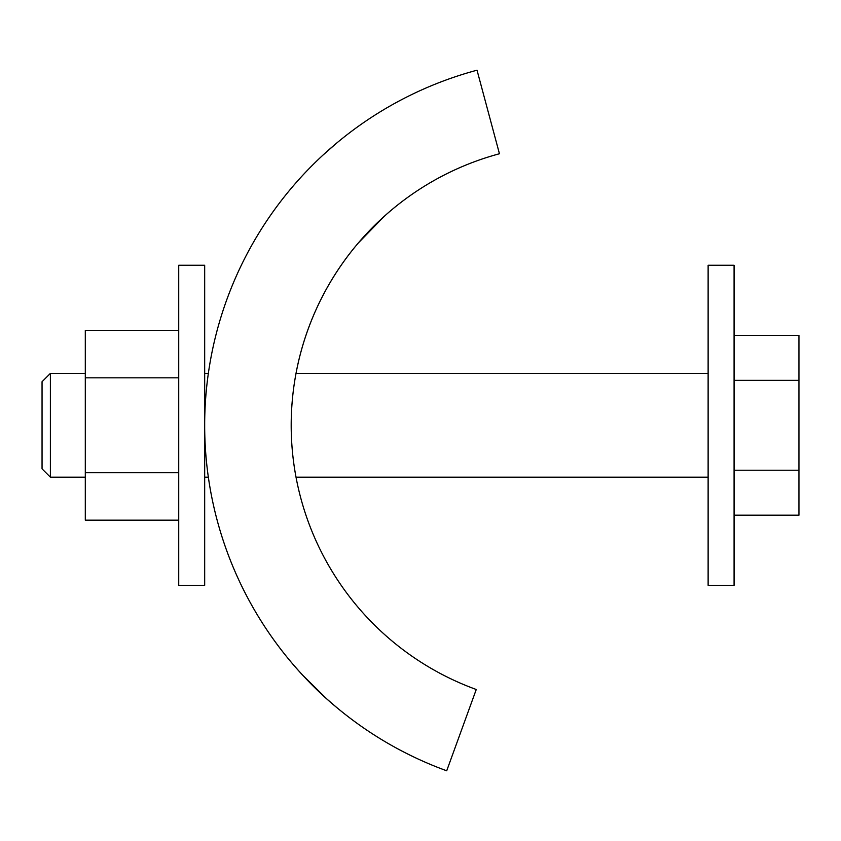 <?xml version="1.0" encoding="UTF-8"?>
<svg xmlns="http://www.w3.org/2000/svg" width="841" height="841" viewBox="0 0 841 841"><rect width="100%" height="100%" fill="white"/><g stroke="black" fill="none" stroke-linecap="round" stroke-linejoin="round"><path stroke-width="1.26" d="M204.678 477.183L208.358 477.183A367.633 367.633 -0 0 0 286.813 656.895C312.347 688.348 337.157 707.754 335.927 706.85C336.358 706.882 313.788 689.914 286.813 656.895L291.238 662.256M302.623 675.123L326.97 699.092L335.927 706.85M358.077 243.228L384.253 216.305M386.198 214.571L365.499 234.849M323.081 155.017L335.874 143.758M477.026 70.202L499.449 153.756A281.136 281.136 -0 0 0 476.258 689.494L446.708 770.787A367.633 367.633 -0 0 1 477.026 70.202M353.987 248.158A281.136 281.136 -0 0 0 296.011 373.383L708.122 373.383M50.386 477.183L50.386 373.383L42.05 381.719L42.05 468.847L50.386 477.183L85.298 477.183M734.077 515.176L798.95 515.176L798.95 335.38L734.077 335.38M734.077 470.224L798.95 470.224M734.077 380.332L798.95 380.332M178.723 472.726L85.298 472.726L85.298 330.387L178.723 330.387M178.723 377.83L85.298 377.83M178.723 520.169L85.298 520.169L85.298 472.726M204.678 585.315L204.678 265.251L178.723 265.251L178.723 585.315L204.678 585.315M734.077 585.315L734.077 265.251L708.122 265.251L708.122 585.315L734.077 585.315M296.011 477.183L708.122 477.183M50.386 373.383L85.298 373.383M204.678 373.383L208.358 373.383"/></g></svg>
